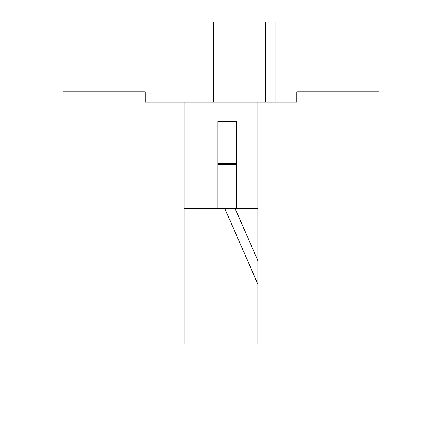 <?xml version="1.0" encoding="UTF-8"?>
<svg xmlns="http://www.w3.org/2000/svg" width="442" height="442" viewBox="0 0 442 442"><rect width="100%" height="100%" fill="white"/><g stroke="black" fill="none" stroke-linecap="round" stroke-linejoin="round"><path stroke-width="0.66" d="M257.907 102.069L296.869 102.069L296.869 91.82L378.888 91.82L378.888 419.9L63.112 419.9L63.112 91.82L145.131 91.82L145.131 102.069L184.093 102.069L184.093 344.031L257.907 344.031L257.907 102.069L184.093 102.069M257.907 184.093L257.907 208.696M217.923 164.612L236.382 164.612M236.382 208.696L217.923 208.696L217.923 121.55L236.382 121.55L236.382 208.696L257.703 208.696M184.093 208.696L217.923 208.696M213.619 102.069L213.619 22.1L223.05 22.1L223.05 102.069M257.907 260.73L235.177 208.696M257.907 284.289L224.884 208.696M265.703 102.069L265.703 22.1L275.134 22.1L275.134 102.069M236.382 163.584L217.923 163.584M296.869 102.069L293.587 102.069"/></g></svg>
